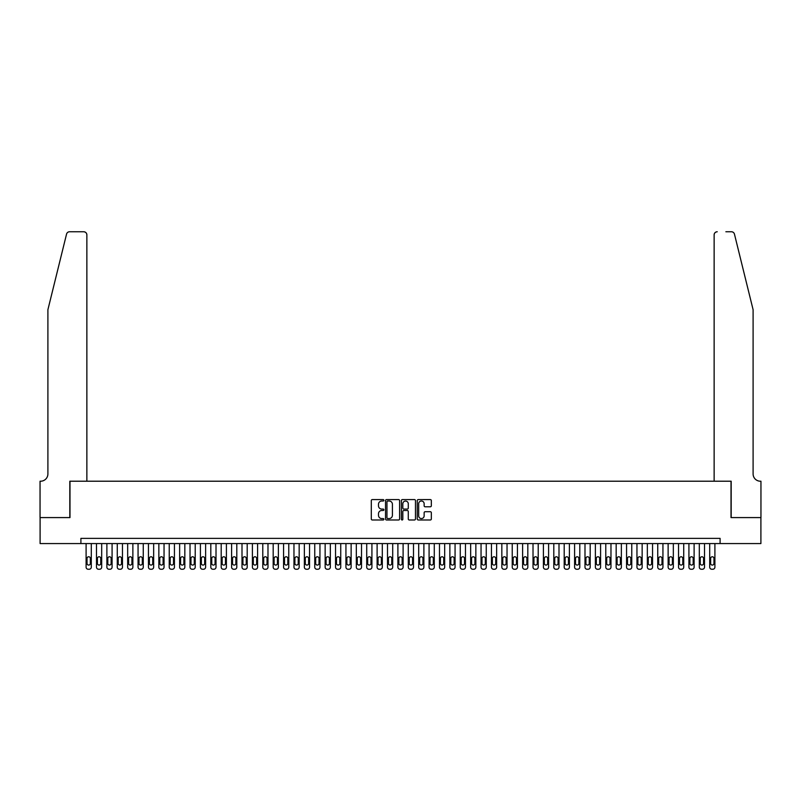 <?xml version="1.0" encoding="UTF-8"?>
<svg xmlns="http://www.w3.org/2000/svg" width="801" height="801" viewBox="0 0 801 801"><rect width="100%" height="100%" fill="white"/><g stroke="black" fill="none" stroke-linecap="round" stroke-linejoin="round"><path stroke-width="1.2" d="M383.869 500.305A0.711 0.711 0 0 0 383.158 499.584L372.315 499.584A1.021 1.021 0 0 0 371.294 500.605L371.294 518.968A1.021 1.021 0 0 0 372.315 519.989L383.158 519.989A0.711 0.711 0 0 0 383.869 519.278A0.711 0.711 0 0 0 383.158 518.567L381.757 518.567A3.264 3.264 0 0 1 378.493 515.293L378.493 513.771A3.264 3.264 0 0 1 381.757 510.507L383.158 510.507A0.711 0.711 0 0 0 383.869 509.786A0.711 0.711 0 0 0 383.158 509.076L381.757 509.076A3.264 3.264 0 0 1 378.493 505.811L378.493 504.28A3.264 3.264 0 0 1 381.757 501.015L383.158 501.015A0.711 0.711 0 0 0 383.869 500.305M430.317 506.783A1.021 1.021 0 0 0 431.339 505.761L431.339 500.605A1.021 1.021 0 0 0 430.317 499.584L418.272 499.584A1.021 1.021 0 0 0 417.261 500.605L417.261 518.968A1.021 1.021 0 0 0 418.272 519.989L430.317 519.989A1.021 1.021 0 0 0 431.339 518.968L431.339 512.75A1.021 1.021 0 0 0 430.317 511.729L425.161 511.729A1.021 1.021 0 0 0 424.14 512.75L424.14 515.834A2.733 2.733 0 0 1 421.416 518.567A2.733 2.733 0 0 1 418.683 515.834L418.683 503.749A2.733 2.733 0 0 1 421.416 501.015A2.733 2.733 0 0 1 424.14 503.749L424.14 505.761A1.021 1.021 0 0 0 425.161 506.783L430.317 506.783M80.901 543.569L40.1 543.569L40.1 517.586L69.987 517.586L69.987 481.211L731.013 481.211L731.013 517.586L760.9 517.586L760.9 543.569L720.099 543.569L720.099 538.372L80.901 538.372L80.901 543.569L720.099 543.569M399.609 500.605A1.021 1.021 0 0 0 398.588 499.584L386.553 499.584A1.021 1.021 0 0 0 385.531 500.605L385.531 518.968A1.021 1.021 0 0 0 386.553 519.989L398.588 519.989A1.021 1.021 0 0 0 399.609 518.968L399.609 500.605M402.412 499.584L414.447 499.584A1.021 1.021 0 0 1 415.469 500.605L415.469 518.968A1.021 1.021 0 0 1 414.447 519.989L409.301 519.989A1.021 1.021 0 0 1 408.28 518.968L408.28 511.519A1.021 1.021 0 0 0 407.258 510.507L403.844 510.507A1.021 1.021 0 0 0 402.823 511.519L402.823 519.278A0.711 0.711 0 0 1 402.102 519.989A0.711 0.711 0 0 1 401.391 519.278L401.391 500.605A1.021 1.021 0 0 1 402.412 499.584M387.674 501.015A0.711 0.711 0 0 0 386.953 501.726L386.953 517.846A0.711 0.711 0 0 0 387.674 518.567L389.146 518.567A3.264 3.264 0 0 0 392.41 515.293L392.41 504.28A3.264 3.264 0 0 0 389.146 501.015L387.674 501.015M408.28 503.799A2.733 2.733 0 0 0 405.546 501.066A2.733 2.733 0 0 0 402.823 503.799L402.823 508.054A1.021 1.021 0 0 0 403.844 509.076L407.258 509.076A1.021 1.021 0 0 0 408.28 508.054L408.28 503.799M91.294 543.569L91.294 567.158A2.083 2.083 90 0 1 89.211 569.241L88.17 569.241A2.083 2.083 90 0 1 86.097 567.158L86.097 543.569M90.353 563.423L90.353 558.427A1.662 1.662 90 0 0 88.691 556.765A1.662 1.662 90 0 0 87.029 558.427L87.029 563.423A1.662 1.662 90 0 0 88.691 565.085A1.662 1.662 90 0 0 90.353 563.423M66.543 234.132C67.334 232.42 67.334 232.42 66.543 234.132C67.334 232.42 67.334 232.42 66.543 234.132L47.9 309.717L47.9 473.932A7.279 7.279 0 0 1 40.621 481.211L40.05 481.211L40.05 517.586L69.827 517.586L69.827 481.211L86.868 481.211L86.868 234.873A3.114 3.114 0 0 0 83.755 231.759L69.567 231.759A3.114 3.114 0 0 0 66.543 234.132M75.124 231.759L83.755 231.759C85.637 231.96 86.678 233.001 86.868 234.873L86.868 481.211M47.9 473.932A7.279 7.279 0 0 1 40.621 481.211M747.383 286.538L734.457 234.132L753.1 309.717L753.1 473.932A7.279 7.279 0 0 0 760.379 481.211L760.95 481.211L760.95 517.586L731.173 517.586L731.173 481.211L714.132 481.211L714.132 234.873L714.132 481.211M725.876 231.759L731.433 231.759A3.114 3.114 0 0 1 734.457 234.132M717.245 231.759A3.114 3.114 0 0 0 714.132 234.873C714.322 233.001 715.363 231.96 717.245 231.759M753.1 473.932A7.279 7.279 0 0 0 760.379 481.211M101.687 543.569L101.687 567.158A2.083 2.083 90 0 1 99.604 569.241L98.563 569.241A2.083 2.083 90 0 1 96.49 567.158L96.49 543.569M100.746 563.423L100.746 558.427A1.662 1.662 90 0 0 99.084 556.765A1.662 1.662 90 0 0 97.422 558.427L97.422 563.423A1.662 1.662 90 0 0 99.084 565.085A1.662 1.662 90 0 0 100.746 563.423M112.08 543.569L112.08 567.158A2.083 2.083 90 0 1 109.997 569.241L108.956 569.241A2.083 2.083 90 0 1 106.883 567.158L106.883 543.569M111.139 563.423L111.139 558.427A1.662 1.662 90 0 0 109.477 556.765A1.662 1.662 90 0 0 107.815 558.427L107.815 563.423A1.662 1.662 90 0 0 109.477 565.085A1.662 1.662 90 0 0 111.139 563.423M122.473 543.569L122.473 567.158A2.083 2.083 90 0 1 120.39 569.241L119.349 569.241A2.083 2.083 90 0 1 117.276 567.158L117.276 543.569M121.532 563.423L121.532 558.427A1.662 1.662 90 0 0 119.87 556.765A1.662 1.662 90 0 0 118.208 558.427L118.208 563.423A1.662 1.662 90 0 0 119.87 565.085A1.662 1.662 90 0 0 121.532 563.423M132.866 543.569L132.866 567.158A2.083 2.083 90 0 1 130.783 569.241L129.742 569.241A2.083 2.083 90 0 1 127.669 567.158L127.669 543.569M131.925 563.423L131.925 558.427A1.662 1.662 90 0 0 130.263 556.765A1.662 1.662 90 0 0 128.601 558.427L128.601 563.423A1.662 1.662 90 0 0 130.263 565.085A1.662 1.662 90 0 0 131.925 563.423M143.259 543.569L143.259 567.158A2.083 2.083 90 0 1 141.176 569.241L140.145 569.241A2.083 2.083 90 0 1 138.062 567.158L138.062 543.569M142.328 563.423L142.328 558.427A1.662 1.662 90 0 0 140.656 556.765A1.662 1.662 90 0 0 138.994 558.427L138.994 563.423A1.662 1.662 90 0 0 140.656 565.085A1.662 1.662 90 0 0 142.328 563.423M153.652 543.569L153.652 567.158A2.083 2.083 90 0 1 151.569 569.241L150.538 569.241A2.083 2.083 90 0 1 148.455 567.158L148.455 543.569M152.721 563.423L152.721 558.427A1.662 1.662 90 0 0 151.059 556.765A1.662 1.662 90 0 0 149.386 558.427L149.386 563.423A1.662 1.662 90 0 0 151.059 565.085A1.662 1.662 90 0 0 152.721 563.423M164.045 543.569L164.045 567.158A2.083 2.083 90 0 1 161.962 569.241L160.931 569.241A2.083 2.083 90 0 1 158.848 567.158L158.848 543.569M163.114 563.423L163.114 558.427A1.662 1.662 90 0 0 161.452 556.765A1.662 1.662 90 0 0 159.779 558.427L159.779 563.423A1.662 1.662 90 0 0 161.452 565.085A1.662 1.662 90 0 0 163.114 563.423M174.438 543.569L174.438 567.158A2.083 2.083 90 0 1 172.365 569.241L171.324 569.241A2.083 2.083 90 0 1 169.241 567.158L169.241 543.569M173.507 563.423L173.507 558.427A1.662 1.662 90 0 0 171.845 556.765A1.662 1.662 90 0 0 170.182 558.427L170.182 563.423A1.662 1.662 90 0 0 171.845 565.085A1.662 1.662 90 0 0 173.507 563.423M184.831 543.569L184.831 567.158A2.083 2.083 90 0 1 182.758 569.241L181.717 569.241A2.083 2.083 90 0 1 179.634 567.158L179.634 543.569M183.9 563.423L183.9 558.427A1.662 1.662 90 0 0 182.238 556.765A1.662 1.662 90 0 0 180.575 558.427L180.575 563.423A1.662 1.662 90 0 0 182.238 565.085A1.662 1.662 90 0 0 183.9 563.423M195.224 543.569L195.224 567.158A2.083 2.083 90 0 1 193.151 569.241L192.11 569.241A2.083 2.083 90 0 1 190.027 567.158L190.027 543.569M194.293 563.423L194.293 558.427A1.662 1.662 90 0 0 192.63 556.765A1.662 1.662 90 0 0 190.968 558.427L190.968 563.423A1.662 1.662 90 0 0 192.63 565.085A1.662 1.662 90 0 0 194.293 563.423M205.617 543.569L205.617 567.158A2.083 2.083 90 0 1 203.544 569.241L202.503 569.241A2.083 2.083 90 0 1 200.42 567.158L200.42 543.569M204.686 563.423L204.686 558.427A1.662 1.662 90 0 0 203.023 556.765A1.662 1.662 90 0 0 201.361 558.427L201.361 563.423A1.662 1.662 90 0 0 203.023 565.085A1.662 1.662 90 0 0 204.686 563.423M216.01 543.569L216.01 567.158A2.083 2.083 90 0 1 213.937 569.241L212.896 569.241A2.083 2.083 90 0 1 210.813 567.158L210.813 543.569M215.079 563.423L215.079 558.427A1.662 1.662 90 0 0 213.416 556.765A1.662 1.662 90 0 0 211.754 558.427L211.754 563.423A1.662 1.662 90 0 0 213.416 565.085A1.662 1.662 90 0 0 215.079 563.423M226.403 543.569L226.403 567.158A2.083 2.083 90 0 1 224.33 569.241L223.289 569.241A2.083 2.083 90 0 1 221.206 567.158L221.206 543.569M225.471 563.423L225.471 558.427A1.662 1.662 90 0 0 223.809 556.765A1.662 1.662 90 0 0 222.147 558.427L222.147 563.423A1.662 1.662 90 0 0 223.809 565.085A1.662 1.662 90 0 0 225.471 563.423M236.806 543.569L236.806 567.158A2.083 2.083 90 0 1 234.723 569.241L233.682 569.241A2.083 2.083 90 0 1 231.599 567.158L231.599 543.569M235.864 563.423L235.864 558.427A1.662 1.662 90 0 0 234.202 556.765A1.662 1.662 90 0 0 232.54 558.427L232.54 563.423A1.662 1.662 90 0 0 234.202 565.085A1.662 1.662 90 0 0 235.864 563.423M247.199 543.569L247.199 567.158A2.083 2.083 90 0 1 245.116 569.241L244.075 569.241A2.083 2.083 90 0 1 242.002 567.158L242.002 543.569M246.257 563.423L246.257 558.427A1.662 1.662 90 0 0 244.595 556.765A1.662 1.662 90 0 0 242.933 558.427L242.933 563.423A1.662 1.662 90 0 0 244.595 565.085A1.662 1.662 90 0 0 246.257 563.423M257.592 543.569L257.592 567.158A2.083 2.083 90 0 1 255.509 569.241L254.468 569.241A2.083 2.083 90 0 1 252.395 567.158L252.395 543.569M256.65 563.423L256.65 558.427A1.662 1.662 90 0 0 254.988 556.765A1.662 1.662 90 0 0 253.326 558.427L253.326 563.423A1.662 1.662 90 0 0 254.988 565.085A1.662 1.662 90 0 0 256.65 563.423M267.985 543.569L267.985 567.158A2.083 2.083 90 0 1 265.902 569.241L264.861 569.241A2.083 2.083 90 0 1 262.788 567.158L262.788 543.569M267.043 563.423L267.043 558.427A1.662 1.662 90 0 0 265.381 556.765A1.662 1.662 90 0 0 263.719 558.427L263.719 563.423A1.662 1.662 90 0 0 265.381 565.085A1.662 1.662 90 0 0 267.043 563.423M278.378 543.569L278.378 567.158A2.083 2.083 90 0 1 276.295 569.241L275.254 569.241A2.083 2.083 90 0 1 273.181 567.158L273.181 543.569M277.436 563.423L277.436 558.427A1.662 1.662 90 0 0 275.774 556.765A1.662 1.662 90 0 0 274.112 558.427L274.112 563.423A1.662 1.662 90 0 0 275.774 565.085A1.662 1.662 90 0 0 277.436 563.423M288.771 543.569L288.771 567.158A2.083 2.083 90 0 1 286.688 569.241L285.647 569.241A2.083 2.083 90 0 1 283.574 567.158L283.574 543.569M287.829 563.423L287.829 558.427A1.662 1.662 90 0 0 286.167 556.765A1.662 1.662 90 0 0 284.505 558.427L284.505 563.423A1.662 1.662 90 0 0 286.167 565.085A1.662 1.662 90 0 0 287.829 563.423M299.163 543.569L299.163 567.158A2.083 2.083 90 0 1 297.081 569.241L296.04 569.241A2.083 2.083 90 0 1 293.967 567.158L293.967 543.569M298.222 563.423L298.222 558.427A1.662 1.662 90 0 0 296.56 556.765A1.662 1.662 90 0 0 294.898 558.427L294.898 563.423A1.662 1.662 90 0 0 296.56 565.085A1.662 1.662 90 0 0 298.222 563.423M309.556 543.569L309.556 567.158A2.083 2.083 90 0 1 307.474 569.241L306.443 569.241A2.083 2.083 90 0 1 304.36 567.158L304.36 543.569M308.625 563.423L308.625 558.427A1.662 1.662 90 0 0 306.953 556.765A1.662 1.662 90 0 0 305.291 558.427L305.291 563.423A1.662 1.662 90 0 0 306.953 565.085A1.662 1.662 90 0 0 308.625 563.423M319.949 543.569L319.949 567.158A2.083 2.083 90 0 1 317.867 569.241L316.836 569.241A2.083 2.083 90 0 1 314.753 567.158L314.753 543.569M319.018 563.423L319.018 558.427A1.662 1.662 90 0 0 317.356 556.765A1.662 1.662 90 0 0 315.684 558.427L315.684 563.423A1.662 1.662 90 0 0 317.356 565.085A1.662 1.662 90 0 0 319.018 563.423M330.342 543.569L330.342 567.158A2.083 2.083 90 0 1 328.26 569.241L327.229 569.241A2.083 2.083 90 0 1 325.146 567.158L325.146 543.569M329.411 563.423L329.411 558.427A1.662 1.662 90 0 0 327.749 556.765A1.662 1.662 90 0 0 326.077 558.427L326.077 563.423A1.662 1.662 90 0 0 327.749 565.085A1.662 1.662 90 0 0 329.411 563.423M340.735 543.569L340.735 567.158A2.083 2.083 90 0 1 338.663 569.241L337.621 569.241A2.083 2.083 90 0 1 335.539 567.158L335.539 543.569M339.804 563.423L339.804 558.427A1.662 1.662 90 0 0 338.142 556.765A1.662 1.662 90 0 0 336.48 558.427L336.48 563.423A1.662 1.662 90 0 0 338.142 565.085A1.662 1.662 90 0 0 339.804 563.423M351.128 543.569L351.128 567.158A2.083 2.083 90 0 1 349.056 569.241L348.014 569.241A2.083 2.083 90 0 1 345.932 567.158L345.932 543.569M350.197 563.423L350.197 558.427A1.662 1.662 90 0 0 348.535 556.765A1.662 1.662 90 0 0 346.873 558.427L346.873 563.423A1.662 1.662 90 0 0 348.535 565.085A1.662 1.662 90 0 0 350.197 563.423M361.521 543.569L361.521 567.158A2.083 2.083 90 0 1 359.449 569.241L358.407 569.241A2.083 2.083 90 0 1 356.325 567.158L356.325 543.569M360.59 563.423L360.59 558.427A1.662 1.662 90 0 0 358.928 556.765A1.662 1.662 90 0 0 357.266 558.427L357.266 563.423A1.662 1.662 90 0 0 358.928 565.085A1.662 1.662 90 0 0 360.59 563.423M371.914 543.569L371.914 567.158A2.083 2.083 90 0 1 369.842 569.241L368.8 569.241A2.083 2.083 90 0 1 366.718 567.158L366.718 543.569M370.983 563.423L370.983 558.427A1.662 1.662 90 0 0 369.321 556.765A1.662 1.662 90 0 0 367.659 558.427L367.659 563.423A1.662 1.662 90 0 0 369.321 565.085A1.662 1.662 90 0 0 370.983 563.423M382.307 543.569L382.307 567.158A2.083 2.083 90 0 1 380.235 569.241L379.193 569.241A2.083 2.083 90 0 1 377.111 567.158L377.111 543.569M381.376 563.423L381.376 558.427A1.662 1.662 90 0 0 379.714 556.765A1.662 1.662 90 0 0 378.052 558.427L378.052 563.423A1.662 1.662 90 0 0 379.714 565.085A1.662 1.662 90 0 0 381.376 563.423M392.7 543.569L392.7 567.158A2.083 2.083 90 0 1 390.628 569.241L389.586 569.241A2.083 2.083 90 0 1 387.504 567.158L387.504 543.569M391.769 563.423L391.769 558.427A1.662 1.662 90 0 0 390.107 556.765A1.662 1.662 90 0 0 388.445 558.427L388.445 563.423A1.662 1.662 90 0 0 390.107 565.085A1.662 1.662 90 0 0 391.769 563.423M403.103 543.569L403.103 567.158A2.083 2.083 90 0 1 401.021 569.241L399.979 569.241A2.083 2.083 90 0 1 397.897 567.158L397.897 543.569M402.162 563.423L402.162 558.427A1.662 1.662 90 0 0 400.5 556.765A1.662 1.662 90 0 0 398.838 558.427L398.838 563.423A1.662 1.662 90 0 0 400.5 565.085A1.662 1.662 90 0 0 402.162 563.423M413.496 543.569L413.496 567.158A2.083 2.083 90 0 1 411.414 569.241L410.372 569.241A2.083 2.083 90 0 1 408.3 567.158L408.3 543.569M412.555 563.423L412.555 558.427A1.662 1.662 90 0 0 410.893 556.765A1.662 1.662 90 0 0 409.231 558.427L409.231 563.423A1.662 1.662 90 0 0 410.893 565.085A1.662 1.662 90 0 0 412.555 563.423M423.889 543.569L423.889 567.158A2.083 2.083 90 0 1 421.807 569.241L420.765 569.241A2.083 2.083 90 0 1 418.693 567.158L418.693 543.569M422.948 563.423L422.948 558.427A1.662 1.662 90 0 0 421.286 556.765A1.662 1.662 90 0 0 419.624 558.427L419.624 563.423A1.662 1.662 90 0 0 421.286 565.085A1.662 1.662 90 0 0 422.948 563.423M434.282 543.569L434.282 567.158A2.083 2.083 90 0 1 432.2 569.241L431.158 569.241A2.083 2.083 90 0 1 429.086 567.158L429.086 543.569M433.341 563.423L433.341 558.427A1.662 1.662 90 0 0 431.679 556.765A1.662 1.662 90 0 0 430.017 558.427L430.017 563.423A1.662 1.662 90 0 0 431.679 565.085A1.662 1.662 90 0 0 433.341 563.423M444.675 543.569L444.675 567.158A2.083 2.083 90 0 1 442.593 569.241L441.551 569.241A2.083 2.083 90 0 1 439.479 567.158L439.479 543.569M443.734 563.423L443.734 558.427A1.662 1.662 90 0 0 442.072 556.765A1.662 1.662 90 0 0 440.41 558.427L440.41 563.423A1.662 1.662 90 0 0 442.072 565.085A1.662 1.662 90 0 0 443.734 563.423M455.068 543.569L455.068 567.158A2.083 2.083 90 0 1 452.986 569.241L451.944 569.241A2.083 2.083 90 0 1 449.872 567.158L449.872 543.569M454.127 563.423L454.127 558.427A1.662 1.662 90 0 0 452.465 556.765A1.662 1.662 90 0 0 450.803 558.427L450.803 563.423A1.662 1.662 90 0 0 452.465 565.085A1.662 1.662 90 0 0 454.127 563.423M465.461 543.569L465.461 567.158A2.083 2.083 90 0 1 463.378 569.241L462.337 569.241A2.083 2.083 90 0 1 460.265 567.158L460.265 543.569M464.52 563.423L464.52 558.427A1.662 1.662 90 0 0 462.858 556.765A1.662 1.662 90 0 0 461.196 558.427L461.196 563.423A1.662 1.662 90 0 0 462.858 565.085A1.662 1.662 90 0 0 464.52 563.423M475.854 543.569L475.854 567.158A2.083 2.083 90 0 1 473.771 569.241L472.74 569.241A2.083 2.083 90 0 1 470.658 567.158L470.658 543.569M474.923 563.423L474.923 558.427A1.662 1.662 90 0 0 473.251 556.765A1.662 1.662 90 0 0 471.589 558.427L471.589 563.423A1.662 1.662 90 0 0 473.251 565.085A1.662 1.662 90 0 0 474.923 563.423M486.247 543.569L486.247 567.158A2.083 2.083 90 0 1 484.164 569.241L483.133 569.241A2.083 2.083 90 0 1 481.051 567.158L481.051 543.569M485.316 563.423L485.316 558.427A1.662 1.662 90 0 0 483.644 556.765A1.662 1.662 90 0 0 481.982 558.427L481.982 563.423A1.662 1.662 90 0 0 483.644 565.085A1.662 1.662 90 0 0 485.316 563.423M496.64 543.569L496.64 567.158A2.083 2.083 90 0 1 494.557 569.241L493.526 569.241A2.083 2.083 90 0 1 491.444 567.158L491.444 543.569M495.709 563.423L495.709 558.427A1.662 1.662 90 0 0 494.047 556.765A1.662 1.662 90 0 0 492.375 558.427L492.375 563.423A1.662 1.662 90 0 0 494.047 565.085A1.662 1.662 90 0 0 495.709 563.423M507.033 543.569L507.033 567.158A2.083 2.083 90 0 1 504.96 569.241L503.919 569.241A2.083 2.083 90 0 1 501.837 567.158L501.837 543.569M506.102 563.423L506.102 558.427A1.662 1.662 90 0 0 504.44 556.765A1.662 1.662 90 0 0 502.778 558.427L502.778 563.423A1.662 1.662 90 0 0 504.44 565.085A1.662 1.662 90 0 0 506.102 563.423M517.426 543.569L517.426 567.158A2.083 2.083 90 0 1 515.353 569.241L514.312 569.241A2.083 2.083 90 0 1 512.229 567.158L512.229 543.569M516.495 563.423L516.495 558.427A1.662 1.662 90 0 0 514.833 556.765A1.662 1.662 90 0 0 513.171 558.427L513.171 563.423A1.662 1.662 90 0 0 514.833 565.085A1.662 1.662 90 0 0 516.495 563.423M527.819 543.569L527.819 567.158A2.083 2.083 90 0 1 525.746 569.241L524.705 569.241A2.083 2.083 90 0 1 522.622 567.158L522.622 543.569M526.888 563.423L526.888 558.427A1.662 1.662 90 0 0 525.226 556.765A1.662 1.662 90 0 0 523.564 558.427L523.564 563.423A1.662 1.662 90 0 0 525.226 565.085A1.662 1.662 90 0 0 526.888 563.423M538.212 543.569L538.212 567.158A2.083 2.083 90 0 1 536.139 569.241L535.098 569.241A2.083 2.083 90 0 1 533.015 567.158L533.015 543.569M537.281 563.423L537.281 558.427A1.662 1.662 90 0 0 535.619 556.765A1.662 1.662 90 0 0 533.957 558.427L533.957 563.423A1.662 1.662 90 0 0 535.619 565.085A1.662 1.662 90 0 0 537.281 563.423M548.605 543.569L548.605 567.158A2.083 2.083 90 0 1 546.532 569.241L545.491 569.241A2.083 2.083 90 0 1 543.408 567.158L543.408 543.569M547.674 563.423L547.674 558.427A1.662 1.662 90 0 0 546.012 556.765A1.662 1.662 90 0 0 544.35 558.427L544.35 563.423A1.662 1.662 90 0 0 546.012 565.085A1.662 1.662 90 0 0 547.674 563.423M558.998 543.569L558.998 567.158A2.083 2.083 90 0 1 556.925 569.241L555.884 569.241A2.083 2.083 90 0 1 553.801 567.158L553.801 543.569M558.067 563.423L558.067 558.427A1.662 1.662 90 0 0 556.405 556.765A1.662 1.662 90 0 0 554.743 558.427L554.743 563.423A1.662 1.662 90 0 0 556.405 565.085A1.662 1.662 90 0 0 558.067 563.423M569.401 543.569L569.401 567.158A2.083 2.083 90 0 1 567.318 569.241L566.277 569.241A2.083 2.083 90 0 1 564.194 567.158L564.194 543.569M568.46 563.423L568.46 558.427A1.662 1.662 90 0 0 566.798 556.765A1.662 1.662 90 0 0 565.136 558.427L565.136 563.423A1.662 1.662 90 0 0 566.798 565.085A1.662 1.662 90 0 0 568.46 563.423M579.794 543.569L579.794 567.158A2.083 2.083 90 0 1 577.711 569.241L576.67 569.241A2.083 2.083 90 0 1 574.597 567.158L574.597 543.569M578.853 563.423L578.853 558.427A1.662 1.662 90 0 0 577.191 556.765A1.662 1.662 90 0 0 575.529 558.427L575.529 563.423A1.662 1.662 90 0 0 577.191 565.085A1.662 1.662 90 0 0 578.853 563.423M590.187 543.569L590.187 567.158A2.083 2.083 90 0 1 588.104 569.241L587.063 569.241A2.083 2.083 90 0 1 584.99 567.158L584.99 543.569M589.246 563.423L589.246 558.427A1.662 1.662 90 0 0 587.584 556.765A1.662 1.662 90 0 0 585.921 558.427L585.921 563.423A1.662 1.662 90 0 0 587.584 565.085A1.662 1.662 90 0 0 589.246 563.423M600.58 543.569L600.58 567.158A2.083 2.083 90 0 1 598.497 569.241L597.456 569.241A2.083 2.083 90 0 1 595.383 567.158L595.383 543.569M599.639 563.423L599.639 558.427A1.662 1.662 90 0 0 597.977 556.765A1.662 1.662 90 0 0 596.314 558.427L596.314 563.423A1.662 1.662 90 0 0 597.977 565.085A1.662 1.662 90 0 0 599.639 563.423M610.973 543.569L610.973 567.158A2.083 2.083 90 0 1 608.89 569.241L607.849 569.241A2.083 2.083 90 0 1 605.776 567.158L605.776 543.569M610.032 563.423L610.032 558.427A1.662 1.662 90 0 0 608.37 556.765A1.662 1.662 90 0 0 606.707 558.427L606.707 563.423A1.662 1.662 90 0 0 608.37 565.085A1.662 1.662 90 0 0 610.032 563.423M621.366 543.569L621.366 567.158A2.083 2.083 90 0 1 619.283 569.241L618.242 569.241A2.083 2.083 90 0 1 616.169 567.158L616.169 543.569M620.425 563.423L620.425 558.427A1.662 1.662 90 0 0 618.762 556.765A1.662 1.662 90 0 0 617.1 558.427L617.1 563.423A1.662 1.662 90 0 0 618.762 565.085A1.662 1.662 90 0 0 620.425 563.423M631.759 543.569L631.759 567.158A2.083 2.083 90 0 1 629.676 569.241L628.635 569.241A2.083 2.083 90 0 1 626.562 567.158L626.562 543.569M630.818 563.423L630.818 558.427A1.662 1.662 90 0 0 629.155 556.765A1.662 1.662 90 0 0 627.493 558.427L627.493 563.423A1.662 1.662 90 0 0 629.155 565.085A1.662 1.662 90 0 0 630.818 563.423M642.152 543.569L642.152 567.158A2.083 2.083 90 0 1 640.069 569.241L639.038 569.241A2.083 2.083 90 0 1 636.955 567.158L636.955 543.569M641.221 563.423L641.221 558.427A1.662 1.662 90 0 0 639.548 556.765A1.662 1.662 90 0 0 637.886 558.427L637.886 563.423A1.662 1.662 90 0 0 639.548 565.085A1.662 1.662 90 0 0 641.221 563.423M652.545 543.569L652.545 567.158A2.083 2.083 90 0 1 650.462 569.241L649.431 569.241A2.083 2.083 90 0 1 647.348 567.158L647.348 543.569M651.613 563.423L651.613 558.427A1.662 1.662 90 0 0 649.941 556.765A1.662 1.662 90 0 0 648.279 558.427L648.279 563.423A1.662 1.662 90 0 0 649.941 565.085A1.662 1.662 90 0 0 651.613 563.423M662.938 543.569L662.938 567.158A2.083 2.083 90 0 1 660.855 569.241L659.824 569.241A2.083 2.083 90 0 1 657.741 567.158L657.741 543.569M662.006 563.423L662.006 558.427A1.662 1.662 90 0 0 660.344 556.765A1.662 1.662 90 0 0 658.672 558.427L658.672 563.423A1.662 1.662 90 0 0 660.344 565.085A1.662 1.662 90 0 0 662.006 563.423M673.331 543.569L673.331 567.158A2.083 2.083 90 0 1 671.258 569.241L670.217 569.241A2.083 2.083 90 0 1 668.134 567.158L668.134 543.569M672.399 563.423L672.399 558.427A1.662 1.662 90 0 0 670.737 556.765A1.662 1.662 90 0 0 669.075 558.427L669.075 563.423A1.662 1.662 90 0 0 670.737 565.085A1.662 1.662 90 0 0 672.399 563.423M683.724 543.569L683.724 567.158A2.083 2.083 90 0 1 681.651 569.241L680.61 569.241A2.083 2.083 90 0 1 678.527 567.158L678.527 543.569M682.792 563.423L682.792 558.427A1.662 1.662 90 0 0 681.13 556.765A1.662 1.662 90 0 0 679.468 558.427L679.468 563.423A1.662 1.662 90 0 0 681.13 565.085A1.662 1.662 90 0 0 682.792 563.423M694.117 543.569L694.117 567.158A2.083 2.083 90 0 1 692.044 569.241L691.003 569.241A2.083 2.083 90 0 1 688.92 567.158L688.92 543.569M693.185 563.423L693.185 558.427A1.662 1.662 90 0 0 691.523 556.765A1.662 1.662 90 0 0 689.861 558.427L689.861 563.423A1.662 1.662 90 0 0 691.523 565.085A1.662 1.662 90 0 0 693.185 563.423M704.51 543.569L704.51 567.158A2.083 2.083 90 0 1 702.437 569.241L701.396 569.241A2.083 2.083 90 0 1 699.313 567.158L699.313 543.569M703.578 563.423L703.578 558.427A1.662 1.662 90 0 0 701.916 556.765A1.662 1.662 90 0 0 700.254 558.427L700.254 563.423A1.662 1.662 90 0 0 701.916 565.085A1.662 1.662 90 0 0 703.578 563.423M714.903 543.569L714.903 567.158A2.083 2.083 90 0 1 712.83 569.241L711.789 569.241A2.083 2.083 90 0 1 709.706 567.158L709.706 543.569M713.971 563.423L713.971 558.427A1.662 1.662 90 0 0 712.309 556.765A1.662 1.662 90 0 0 710.647 558.427L710.647 563.423A1.662 1.662 90 0 0 712.309 565.085A1.662 1.662 90 0 0 713.971 563.423"/></g></svg>
